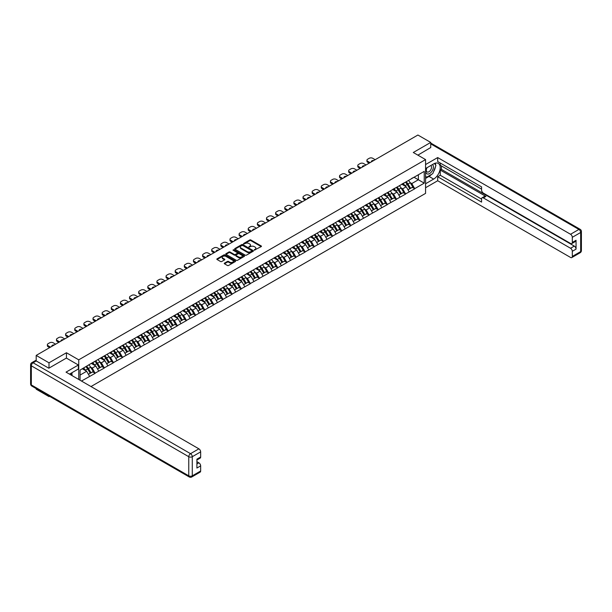 <?xml version="1.0" encoding="UTF-8"?>
<svg xmlns="http://www.w3.org/2000/svg" width="612" height="612" viewBox="0 0 612 612"><rect width="100%" height="100%" fill="white"/><g stroke="black" fill="none" stroke-linecap="round" stroke-linejoin="round"><path stroke-width="0.92" d="M254.309 250.14L261.217 246.621A0.811 0.467 0 0 0 261.217 245.955L250.874 239.988A0.811 0.467 0 0 0 249.727 239.988L243.622 243.507L243.622 243.974L245.213 243.515A2.601 1.499 0 0 1 248.893 243.515L249.757 244.012A2.601 1.499 0 0 1 250.515 245.075A2.601 1.499 0 0 1 249.757 246.139L248.962 247.057L250.56 246.605A2.601 1.499 0 0 1 254.232 246.605L255.097 247.103A2.601 1.499 0 0 1 255.862 248.158A2.601 1.499 0 0 1 255.097 249.222L254.309 250.14L254.309 249.681M224.505 263.137A0.811 0.467 0 0 0 224.505 263.803L227.404 265.478A0.811 0.467 0 0 0 228.551 265.478L235.337 261.561A0.811 0.467 0 0 0 235.337 260.896L224.994 254.929A0.811 0.467 0 0 0 223.847 254.929L217.069 258.838A0.811 0.467 0 0 0 217.069 259.503L220.572 261.531A0.811 0.467 0 0 0 221.72 261.531L224.619 259.855A0.811 0.467 0 0 0 224.619 259.19L222.883 258.188A2.173 1.255 0 0 1 222.248 257.3A2.173 1.255 0 0 1 223.587 256.137A2.173 1.255 0 0 1 225.958 256.413L232.767 260.345A2.173 1.255 0 0 1 233.402 261.232A2.173 1.255 0 0 1 232.055 262.387A2.173 1.255 0 0 1 229.691 262.12L228.551 261.462A0.811 0.467 0 0 0 227.404 261.462L224.505 263.137L224.505 263.803M66.448 352.742L49.006 362.809L36.184 355.411L417.904 135.023L430.726 142.428L413.284 152.495L425.569 159.587L78.734 359.833L66.448 352.742L66.448 358.112M245.274 255.158A0.811 0.467 0 0 0 246.422 255.158L253.2 251.249A0.811 0.467 0 0 0 253.2 250.583L242.857 244.609A0.811 0.467 0 0 0 241.709 244.609L234.932 248.526A0.811 0.467 0 0 0 234.932 249.191L245.274 255.158M233.18 250.262L233.753 250.346L233.753 249.673L244.265 255.74A0.811 0.467 0 0 1 244.265 256.405L237.487 260.314A0.811 0.467 0 0 1 236.339 260.314L225.996 254.347L225.996 253.682A0.811 0.467 0 0 0 225.996 254.347M225.996 253.682L228.903 252.006A0.811 0.467 0 0 1 230.051 252.006L234.243 254.431A0.811 0.467 0 0 0 235.391 254.431L237.318 253.314A0.811 0.467 0 0 0 237.318 252.657L232.95 250.132L233.753 249.673M78.734 379.471L78.734 359.833M90.997 386.547L425.569 193.384L425.569 159.587M85.917 366.703A5.546 3.205 -120 0 1 87.814 368.921L90.4 373.19L92.649 371.889L95.151 373.335L92.228 368.064L90.607 367.123M95.151 373.335L81.457 381.039M80.08 380.243L80.08 370.076L89.589 364.377L424.223 171.383L424.223 183.141L414.714 188.634L411.792 183.562L410.17 182.628M405.481 182.208A5.546 3.205 -120 0 1 407.378 184.426L409.964 188.695L412.213 187.394L414.714 188.634M414.714 188.833L405.588 193.905L402.658 188.833L401.036 187.899M396.347 187.479A5.546 3.205 -120 0 1 398.251 189.697L400.829 193.966L403.086 192.665L405.588 193.905M405.588 194.111L396.454 199.175L393.531 194.111L391.909 193.17M387.22 192.749A5.546 3.205 -120 0 1 389.117 194.968L391.703 199.237L393.952 197.936L396.454 199.175M396.454 199.382L387.327 204.446L384.397 199.382L382.775 198.441M378.086 198.02A5.546 3.205 -120 0 1 379.983 200.239L382.569 204.507L384.826 203.207L387.327 204.446M387.327 204.653L378.193 209.717L375.271 204.653L373.649 203.712M368.959 203.291A5.546 3.205 -120 0 1 370.857 205.51L373.442 209.778L375.692 208.478L378.193 209.717M378.193 209.924L369.067 214.988L366.137 209.924L364.515 208.983M359.825 208.562A5.546 3.205 -120 0 1 361.723 210.78L364.308 215.049L366.565 213.749L369.067 214.988M369.067 215.195L359.933 220.259L357.01 215.195L355.388 214.254M350.699 213.833A5.546 3.205 -120 0 1 352.596 216.051L355.182 220.32L357.431 219.02L359.933 220.259M359.933 220.465L350.806 225.53L347.876 220.465L346.254 219.532M341.565 219.104A5.546 3.205 -120 0 1 343.462 221.322L346.048 225.591L348.305 224.29L350.806 225.53M350.806 225.736L341.672 230.808L338.75 225.736L337.128 224.803M332.438 224.375A5.546 3.205 -120 0 1 334.336 226.601L336.921 230.862L339.17 229.561L341.672 230.808M341.672 231.007L332.546 236.079L329.616 231.007L327.994 230.074M323.304 229.645A5.546 3.205 -120 0 1 325.202 231.872L327.787 236.133L330.044 234.832L332.546 236.079M332.546 236.278L323.411 241.35L320.489 236.278L318.867 235.345M314.178 234.924A5.546 3.205 -120 0 1 316.075 237.142L318.661 241.411L320.91 240.103L323.411 241.35M323.411 241.549L314.285 246.621L311.355 241.549L309.733 240.615M305.044 240.195A5.546 3.205 -120 0 1 306.941 242.413L309.527 246.682L311.783 245.381L314.285 246.621M314.285 246.82L305.151 251.892L302.229 246.82L300.607 245.886M295.917 245.466A5.546 3.205 -120 0 1 297.815 247.684L300.4 251.953L302.649 250.652L305.151 251.892M305.151 252.09L296.024 257.162L293.094 252.09L291.473 251.157M286.783 250.736A5.546 3.205 -120 0 1 288.68 252.955L291.266 257.224L293.523 255.923L296.024 257.162M296.024 257.361L286.89 262.433L283.96 257.361L282.346 256.428M277.657 256.007A5.546 3.205 -120 0 1 279.554 258.226L282.14 262.494L284.389 261.194L286.89 262.433M286.89 262.632L277.764 267.704L274.834 262.632L273.212 261.699M268.523 261.278A5.546 3.205 -120 0 1 270.42 263.497L273.006 267.765L275.262 266.465L277.764 267.704M277.764 267.911L268.63 272.975L265.7 267.911L264.086 266.97M259.396 266.549A5.546 3.205 -120 0 1 261.293 268.767L263.879 273.036L266.128 271.736L268.63 272.975M268.63 273.182L259.496 278.246L256.573 273.182L254.952 272.241M250.262 271.82A5.546 3.205 -120 0 1 252.159 274.038L254.745 278.307L257.002 277.007L259.496 278.246M259.496 278.452L250.369 283.517L247.439 278.452L245.825 277.511M241.136 277.091A5.546 3.205 -120 0 1 243.033 279.309L245.619 283.578L247.868 282.277L250.369 283.517M250.369 283.723L241.235 288.788L238.313 283.723L236.691 282.782M232.002 282.362A5.546 3.205 -120 0 1 233.899 284.58L236.484 288.849L238.741 287.548L241.235 288.788M241.235 288.994L232.109 294.058L229.179 288.994L227.557 288.053M222.875 287.632A5.546 3.205 -120 0 1 224.772 289.851L227.358 294.12L229.607 292.819L232.109 294.058M232.109 294.265L222.975 299.329L220.052 294.265L218.43 293.332M213.741 292.903A5.546 3.205 -120 0 1 215.638 295.122L218.224 299.39L220.481 298.09L222.975 299.329M222.975 299.536L213.848 304.608L210.918 299.536L209.296 298.602M204.615 298.174A5.546 3.205 -120 0 1 206.512 300.4L209.097 304.661L211.347 303.361L213.848 304.608M213.848 304.807L204.714 309.879L201.792 304.807L200.17 303.873M195.48 303.445A5.546 3.205 -120 0 1 197.378 305.671L199.963 309.932L202.22 308.632L204.714 309.879M204.714 310.077L195.588 315.149L192.658 310.077L191.036 309.144M186.346 308.723A5.546 3.205 -120 0 1 188.251 310.942L190.837 315.211L193.086 313.902L195.588 315.149M195.588 315.348L186.453 320.42L183.531 315.348L181.909 314.415M177.22 313.994A5.546 3.205 -120 0 1 179.117 316.213L181.703 320.481L183.96 319.181L186.453 320.42M186.453 320.619L177.327 325.691L174.397 320.619L172.775 319.686M168.086 319.265A5.546 3.205 -120 0 1 169.991 321.484L172.569 325.752L174.825 324.452L177.327 325.691M177.327 325.89L168.193 330.962L165.271 325.89L163.649 324.957M158.959 324.536A5.546 3.205 -120 0 1 160.857 326.754L163.442 331.023L165.699 329.723L168.193 330.962M168.193 331.161L159.066 336.233L156.137 331.161L154.515 330.228M149.825 329.807A5.546 3.205 -120 0 1 151.73 332.025L154.308 336.294L156.565 334.993L159.066 336.233M159.066 336.432L149.932 341.504L147.01 336.432L145.388 335.498M140.699 335.078A5.546 3.205 -120 0 1 142.596 337.296L145.182 341.565L147.431 340.264L149.932 341.504M149.932 341.703L140.806 346.774L137.876 341.703L136.254 340.769M131.565 340.349A5.546 3.205 -120 0 1 133.47 342.567L136.048 346.836L138.304 345.535L140.806 346.774M140.806 346.981L131.672 352.045L128.75 346.981L127.128 346.04M122.438 345.619A5.546 3.205 -120 0 1 124.335 347.838L126.921 352.107L129.17 350.806L131.672 352.045M131.672 352.252L122.545 357.316L119.615 352.252L117.994 351.311M113.304 350.89A5.546 3.205 -120 0 1 115.209 353.109L117.787 357.377L120.044 356.077L122.545 357.316M122.545 357.523L113.411 362.587L110.489 357.523L108.867 356.582M104.178 356.161A5.546 3.205 -120 0 1 106.075 358.38L108.661 362.648L110.91 361.348L113.411 362.587M113.411 362.794L104.285 367.858L101.355 362.794L99.733 361.853M95.044 361.432A5.546 3.205 -120 0 1 96.948 363.65L99.526 367.919L101.783 366.619L104.285 367.858M104.285 368.064L95.151 373.129M92.052 362.962L95.151 361.371M92.228 368.064L95.793 365.999L91.287 363.398M98.723 371.071L95.793 365.999M101.179 357.691L104.285 356.1M101.355 362.794L104.927 360.728L100.422 358.127M107.85 365.8L104.927 360.728M110.313 352.42L113.411 350.829M110.489 357.523L114.054 355.457L109.548 352.856M116.984 360.529L114.054 355.457M119.439 347.149L122.545 345.558M119.615 352.252L123.188 350.186L118.682 347.585M126.11 355.258L123.188 350.186M128.574 341.878L131.672 340.287M128.75 346.981L132.314 344.916L127.809 342.315M135.244 349.988L132.314 344.916M137.7 336.6L140.806 335.016M137.876 341.703L141.448 339.645L136.943 337.044M144.371 344.717L141.448 339.645M146.834 331.329L149.932 329.746M147.01 336.432L150.575 334.374L146.069 331.773M153.505 339.446L150.575 334.374M155.961 326.058L159.066 324.475M156.137 331.161L159.709 329.103L155.203 326.502M162.639 334.167L159.709 329.103M165.095 320.787L168.193 319.204M165.271 325.89L168.835 323.832L164.33 321.231M171.765 328.896L168.835 323.832M174.221 315.517L177.327 313.933M174.397 320.619L177.97 318.561L173.464 315.96M180.9 323.626L177.97 318.561M183.355 310.246L186.453 308.662M183.531 315.348L187.104 313.29L182.59 310.689M190.026 318.355L187.104 313.29M192.482 304.975L195.588 303.384M192.658 310.077L196.23 308.02L191.724 305.411M199.16 313.084L196.23 308.02M201.616 299.704L204.714 298.113M201.792 304.807L205.364 302.749L200.851 300.14M208.287 307.813L205.364 302.749M210.742 294.433L213.848 292.842M210.918 299.536L214.491 297.47L209.985 294.869M217.421 302.542L214.491 297.47M219.876 289.162L222.975 287.571M220.052 294.265L223.625 292.199L219.111 289.598M226.547 297.271L223.625 292.199M229.003 283.892L232.109 282.3M229.179 288.994L232.751 286.929L228.245 284.328M235.681 292L232.751 286.929M238.137 278.621L241.235 277.029M238.313 283.723L241.885 281.658L237.372 279.057M244.808 286.73L241.885 281.658M247.263 273.35L250.369 271.759M247.439 278.452L251.012 276.387L246.506 273.786M253.942 281.459L251.012 276.387M256.397 268.079L259.496 266.488M256.573 273.182L260.146 271.116L255.64 268.515M263.068 276.188L260.146 271.116M265.531 262.808L268.63 261.217M265.7 267.911L269.272 265.845L264.767 263.244M272.202 270.917L269.272 265.845M274.658 257.53L277.764 255.946M274.834 262.632L278.406 260.574L273.901 257.973M281.329 265.646L278.406 260.574M283.792 252.259L286.89 250.675M283.96 257.361L287.533 255.303L283.027 252.702M290.463 260.368L287.533 255.303M292.918 246.988L296.024 245.404M293.094 252.09L296.667 250.033L292.161 247.432M299.589 255.097L296.667 250.033M302.053 241.717L305.151 240.133M302.229 246.82L305.793 244.762L301.288 242.161M308.723 249.826L305.793 244.762M311.179 236.446L314.285 234.863M311.355 241.549L314.928 239.491L310.422 236.89M317.85 244.555L314.928 239.491M320.313 231.175L323.411 229.584M320.489 236.278L324.054 234.22L319.548 231.619M326.984 239.284L324.054 234.22M329.44 225.905L332.546 224.313M329.616 231.007L333.188 228.949L328.682 226.341M336.11 234.013L333.188 228.949M338.574 220.634L341.672 219.042M338.75 225.736L342.315 223.678L337.809 221.07M345.245 228.743L342.315 223.678M347.7 215.363L350.806 213.772M347.876 220.465L351.449 218.4L346.943 215.799M354.371 223.472L351.449 218.4M356.834 210.092L359.933 208.501M357.01 215.195L360.575 213.129L356.069 210.528M363.505 218.201L360.575 213.129M365.961 204.821L369.067 203.23M366.137 209.924L369.709 207.858L365.203 205.257M372.632 212.93L369.709 207.858M375.095 199.55L378.193 197.959M375.271 204.653L378.836 202.587L374.33 199.986M381.766 207.659L378.836 202.587M384.221 194.279L387.327 192.688M384.397 199.382L387.97 197.316L383.464 194.715M390.892 202.388L387.97 197.316M393.355 189.009L396.454 187.417M393.531 194.111L397.096 192.046L392.59 189.445M400.026 197.118L397.096 192.046M402.482 183.73L405.588 182.147M402.658 188.833L406.23 186.775L401.724 184.174M409.153 191.847L406.23 186.775M411.616 178.459L414.714 176.876M411.792 183.562L418.371 179.76L418.371 174.764L424.223 171.383M414.041 177.266L424.223 183.141M430.726 147.729L430.726 142.428M49.006 395.987L49.006 396.599L36.184 389.201L36.184 388.589M49.006 362.809L49.006 368.11M36.184 355.411L36.184 360.919M49.006 396.599L49.534 396.293M80.08 375.072L86.667 371.27L82.337 368.776M89.589 376.342L86.667 371.27M254.531 250.224L255.097 249.895A2.601 1.499 0 0 0 255.862 248.839L255.862 248.158M250.515 245.075L250.515 245.749A2.601 1.499 0 0 1 249.757 246.812L249.191 247.141M261.217 245.955L261.217 246.621L250.874 240.661A0.811 0.467 0 0 0 249.727 240.661L243.851 244.05M253.192 251.249L242.857 245.29A0.811 0.467 0 0 0 241.709 245.29L234.939 249.199L234.932 248.526M251.762 251.15L251.762 250.683L242.689 245.443L241.052 245.925A2.601 1.499 0 0 0 240.287 246.98A2.601 1.499 0 0 0 241.052 248.044L247.256 251.624A2.601 1.499 0 0 0 250.935 251.624L251.762 251.15L251.762 251.823L251.762 251.356M240.287 246.98L240.287 247.661A2.601 1.499 0 0 0 241.052 248.717L241.052 248.044M251.762 251.823L250.935 252.305A2.601 1.499 0 0 1 247.256 252.305L241.052 248.717M226.012 254.355L228.903 252.687L228.903 252.006M237.555 252.986L237.555 253.659A0.811 0.467 0 0 1 237.318 253.995L235.391 255.105A0.811 0.467 0 0 1 234.243 255.105L230.051 252.687A0.811 0.467 0 0 0 228.903 252.687M233.753 250.346L244.257 256.413M238.596 256.941A2.173 1.255 0 0 0 240.96 257.216A2.173 1.255 0 0 0 242.306 256.053A2.173 1.255 0 0 0 241.671 255.166L239.269 253.781A0.811 0.467 0 0 0 238.122 253.781L236.194 254.89A0.811 0.467 0 0 0 236.194 255.556L238.596 256.941L238.596 257.621A2.173 1.255 0 0 0 240.96 257.889A2.173 1.255 0 0 0 242.306 256.734L242.306 256.053M235.957 255.227L235.957 255.9A0.811 0.467 0 0 0 236.194 256.229L236.194 255.556M238.596 257.621L236.194 256.229M233.402 261.232L233.402 261.905A2.173 1.255 0 0 1 232.055 263.061A2.173 1.255 0 0 1 229.691 262.793L228.551 262.135A0.811 0.467 0 0 0 227.404 262.135L224.512 263.803M222.248 257.3L222.248 257.973A2.173 1.255 0 0 0 222.883 258.861L222.883 258.188M224.619 259.19L224.619 259.855L222.883 258.861M235.322 261.569L224.994 255.602A0.811 0.467 0 0 0 223.847 255.602L217.076 259.511M375.179 159.694L372.754 158.286A2.486 1.431 0 0 0 369.243 158.286L367.659 159.204A2.486 1.431 0 0 0 366.932 160.214A2.486 1.431 0 0 0 367.659 161.231L367.659 162.241L369.212 163.136M367.659 162.241A2.486 1.431 180 0 1 366.932 161.231L366.932 160.214M367.659 161.231L370.092 162.631M371.453 161.843A1.943 1.125 180 0 1 371.392 161.568A1.943 1.125 180 0 1 373.817 160.482M408.449 180.494A6.786 3.917 60 0 1 410.231 182.728L407.974 184.028A6.786 3.917 -120 0 0 406.2 181.795M407.974 184.028L410.56 188.297L412.817 186.997L410.231 182.728M409.964 188.695L410.56 188.297M412.213 187.394L412.817 186.997M402.313 183.83A5.546 3.205 60 0 1 403.844 185.398M403.186 183.531A6.786 3.917 60 0 1 404.96 185.773L405.213 186.193M407.997 189.827L409.803 188.733L407.217 184.472A6.786 3.917 -120 0 0 405.435 182.231M409.803 188.733L407.974 189.789M366.053 164.965L363.62 163.557A2.486 1.431 0 0 0 360.108 163.557L358.533 164.475A2.486 1.431 0 0 0 357.798 165.485A2.486 1.431 0 0 0 358.533 166.502L358.533 167.512L360.078 168.407M358.533 167.512A2.486 1.431 180 0 1 357.798 166.502L357.798 165.485M358.533 166.502L360.958 167.902M362.319 167.114A1.943 1.125 180 0 1 362.258 166.839A1.943 1.125 180 0 1 364.683 165.753M399.322 185.765A6.786 3.917 60 0 1 401.097 187.999L398.848 189.299A6.786 3.917 -120 0 0 397.066 187.065M398.848 189.299L401.434 193.568L403.683 192.267L401.097 187.999M400.829 193.966L401.434 193.568M403.086 192.665L403.683 192.267M393.187 189.1A5.546 3.205 60 0 1 394.717 190.669M394.052 188.802A6.786 3.917 60 0 1 395.834 191.043L396.086 191.464M398.863 195.106L400.669 194.004L398.083 189.743A6.786 3.917 -120 0 0 396.308 187.501M400.669 194.004L398.84 195.06M356.918 170.235L354.493 168.835A2.486 1.431 0 0 0 350.982 168.835L349.398 169.746A2.486 1.431 0 0 0 348.672 170.756A2.486 1.431 0 0 0 349.398 171.773L349.398 172.783L350.951 173.678M349.398 172.783A2.486 1.431 180 0 1 348.672 171.773L348.672 170.756M349.398 171.773L351.831 173.173M353.193 172.385A1.943 1.125 180 0 1 353.132 172.11A1.943 1.125 180 0 1 355.557 171.023M390.188 191.036A6.786 3.917 60 0 1 391.971 193.27L389.714 194.57A6.786 3.917 -120 0 0 387.939 192.336M389.714 194.57L392.3 198.839L394.556 197.538L391.971 193.27M391.703 199.237L392.3 198.839M393.952 197.936L394.556 197.538M384.053 194.371A5.546 3.205 60 0 1 385.583 195.939M384.925 194.073A6.786 3.917 60 0 1 386.7 196.314L386.952 196.735M389.729 200.376L391.542 199.275L388.957 195.014A6.786 3.917 -120 0 0 387.174 192.772M391.542 199.275L389.714 200.331M347.792 175.506L345.359 174.106A2.486 1.431 0 0 0 341.848 174.106L340.272 175.017A2.486 1.431 0 0 0 339.538 176.026A2.486 1.431 0 0 0 340.272 177.044L340.272 178.054L341.817 178.949M340.272 178.054A2.486 1.431 180 0 1 339.538 177.044L339.538 176.026M340.272 177.044L342.697 178.444M344.059 177.656A1.943 1.125 180 0 1 343.998 177.381A1.943 1.125 180 0 1 346.423 176.294M381.062 196.307A6.786 3.917 60 0 1 382.837 198.54L380.588 199.841A6.786 3.917 -120 0 0 378.805 197.607M380.588 199.841L383.173 204.11L385.422 202.809L382.837 198.54M382.569 204.507L383.173 204.11M384.826 203.207L385.422 202.809M374.927 199.642A5.546 3.205 60 0 1 376.457 201.21M375.791 199.344A6.786 3.917 60 0 1 377.573 201.585L377.826 202.006M380.603 205.647L382.408 204.553L379.822 200.285A6.786 3.917 -120 0 0 378.048 198.043M382.408 204.553L380.58 205.609M338.658 180.777L336.233 179.377A2.486 1.431 0 0 0 332.721 179.377L331.138 180.288A2.486 1.431 0 0 0 330.411 181.297A2.486 1.431 0 0 0 331.138 182.315L331.138 183.325L332.691 184.227M331.138 183.325A2.486 1.431 180 0 1 330.411 182.315L330.411 181.297M331.138 182.315L333.563 183.715M334.932 182.927A1.943 1.125 180 0 1 334.871 182.651A1.943 1.125 180 0 1 337.296 181.565M371.928 201.578A6.786 3.917 60 0 1 373.71 203.811L371.453 205.112A6.786 3.917 -120 0 0 369.679 202.878M371.453 205.112L374.039 209.38L376.296 208.08L373.71 203.811M373.442 209.778L374.039 209.38M375.692 208.478L376.296 208.08M365.792 204.913A5.546 3.205 60 0 1 367.322 206.481M366.665 204.615A6.786 3.917 60 0 1 368.439 206.856L368.692 207.277M371.469 210.918L373.282 209.824L370.696 205.555A6.786 3.917 -120 0 0 368.914 203.314M373.282 209.824L371.453 210.88M329.531 186.048L327.099 184.648A2.486 1.431 0 0 0 323.587 184.648L322.004 185.558A2.486 1.431 0 0 0 321.277 186.576A2.486 1.431 0 0 0 322.004 187.586L322.004 188.603L323.557 189.498M322.004 188.603A2.486 1.431 180 0 1 321.277 187.586L321.277 186.576M322.004 187.586L324.437 188.986M325.798 188.198A1.943 1.125 180 0 1 325.737 187.922A1.943 1.125 180 0 1 328.162 186.836M362.801 206.848A6.786 3.917 60 0 1 364.576 209.082L362.327 210.383A6.786 3.917 -120 0 0 360.545 208.149M362.327 210.383L364.905 214.651L367.162 213.351L364.576 209.082M364.308 215.049L364.905 214.651M366.565 213.749L367.162 213.351M356.666 210.184A5.546 3.205 60 0 1 358.196 211.76M357.53 209.893A6.786 3.917 60 0 1 359.313 212.127L359.565 212.548M362.342 216.189L364.148 215.095L361.562 210.826A6.786 3.917 -120 0 0 359.787 208.585M364.148 215.095L362.319 216.151M426.786 167.849A5.378 3.106 120 0 0 427.712 174.053A5.378 3.106 120 0 0 432.569 170.213A5.378 3.106 120 0 0 432.439 164.582M427.092 167.673A3.68 2.127 120 0 0 427.077 171.941A3.68 2.127 120 0 0 427.62 172.11A3.68 2.127 120 0 0 430.986 169.394A3.68 2.127 120 0 0 430.764 165.561A3.68 2.127 120 0 0 430.749 165.554M434.489 163.458L435.928 165.508L432.768 173.647L426.449 177.296L425.569 176.042M425.569 176.791L426.449 177.296M70.885 373.32L72.239 375.714M425.569 168.545L433.648 163.878A9.31 5.378 120 0 1 438.307 163.419A9.31 5.378 120 0 1 439.73 170.878A9.31 5.378 120 0 1 433.648 179.087L425.569 183.753M425.569 187.739L437.687 180.747L437.687 176.753L481.583 202.098L481.583 198.923A2.486 1.431 -120 0 1 482.095 197.783A2.486 1.431 -120 0 1 483.342 197.905L570.545 248.258L574.293 246.093A2.486 1.431 60 0 1 576.053 249.138L576.053 240.287A2.486 1.431 60 0 1 575.532 241.419L571.792 243.584A2.486 1.431 -120 0 0 572.304 242.444L572.304 237.311A2.486 1.431 -120 0 0 570.545 234.266L578.914 229.439L430.726 143.874M441.436 165.944L441.436 169.386L440.265 170.067L440.265 175.269L437.687 176.753M440.265 163.037L440.265 165.271L481.583 189.123M571.792 243.584A2.486 1.431 -120 0 1 570.545 243.461L483.342 193.109A2.486 1.431 -120 0 1 481.583 190.072L481.583 186.889L437.687 161.553L437.687 157.559L570.545 234.266M425.569 164.559L437.687 157.559M437.687 180.747L570.545 257.445A2.486 1.431 -120 0 0 571.792 257.575A2.486 1.431 -120 0 0 572.304 256.436L572.304 251.303A2.486 1.431 -120 0 0 570.545 248.258M430.726 147.53L417.874 155.15M440.265 170.067L485.913 196.421L483.342 197.905M441.436 169.386L574.293 246.093M440.265 175.269L481.583 199.122M482.095 197.783L484.673 196.299A2.486 1.431 60 0 1 485.913 196.421M425.569 178.413L429.027 176.417A9.31 5.378 120 0 0 431.605 174.321M433.457 171.88A9.31 5.378 120 0 0 435.461 166.716M435.614 165.049A9.31 5.378 120 0 0 435.377 163.152M425.569 177.327L426.044 177.059M36.246 360.95L33.086 362.778A2.486 1.431 -120 0 0 31.839 362.648L34.999 360.828A2.486 1.431 60 0 1 36.246 360.95L48.83 368.217L66.387 358.081L78.382 365.004L78.382 368.99L70.074 373.794A9.31 5.378 120 0 0 69.508 374.139M78.382 365.004L66.035 372.134L198.892 448.841A2.486 1.431 60 0 1 200.652 451.878L200.652 457.019A2.486 1.431 60 0 1 200.132 458.151L196.903 460.017M72.002 374.919L72.002 372.677M196.903 463.98L198.892 462.833A2.486 1.431 60 0 1 200.652 465.87L200.652 471.011A2.486 1.431 60 0 1 200.132 472.143L191.763 476.978A2.486 1.431 -120 0 0 192.283 475.838L200.652 471.011M200.652 457.019L196.903 459.184L196.903 468.035L200.652 465.87M198.892 462.833L196.903 461.678M320.397 191.319L317.972 189.919A2.486 1.431 0 0 0 314.461 189.919L312.877 190.829A2.486 1.431 0 0 0 312.151 191.847A2.486 1.431 0 0 0 312.877 192.857L312.877 193.874L314.43 194.769M312.877 193.874A2.486 1.431 180 0 1 312.151 192.857L312.151 191.847M312.877 192.857L315.302 194.256M316.672 193.469A1.943 1.125 180 0 1 316.611 193.193A1.943 1.125 180 0 1 319.036 192.107M353.667 212.119A6.786 3.917 60 0 1 355.45 214.353L353.193 215.661A6.786 3.917 -120 0 0 351.418 213.42M353.193 215.661L355.779 219.922L358.035 218.622L355.45 214.353M355.182 220.32L355.779 219.922M357.431 219.02L358.035 218.622M347.532 215.455A5.546 3.205 60 0 1 349.062 217.03M348.404 215.164A6.786 3.917 60 0 1 350.179 217.398L350.431 217.818M353.208 221.46L355.014 220.366L352.435 216.097A6.786 3.917 -120 0 0 350.653 213.863M355.014 220.366L353.185 221.422M311.271 196.59L308.838 195.19A2.486 1.431 0 0 0 305.327 195.19L303.743 196.1A2.486 1.431 0 0 0 303.017 197.118A2.486 1.431 0 0 0 303.743 198.127L303.743 199.145L305.296 200.04M303.743 199.145A2.486 1.431 180 0 1 303.017 198.127L303.017 197.118M303.743 198.127L306.176 199.527M307.538 198.747A1.943 1.125 180 0 1 307.476 198.464A1.943 1.125 180 0 1 309.901 197.378M344.541 217.39A6.786 3.917 60 0 1 346.315 219.632L344.066 220.932A6.786 3.917 -120 0 0 342.284 218.691M344.066 220.932L346.644 225.193L348.901 223.893L346.315 219.632M346.048 225.591L346.644 225.193M348.305 224.29L348.901 223.893M338.405 220.733A5.546 3.205 60 0 1 339.935 222.301M339.27 220.435A6.786 3.917 60 0 1 341.052 222.669L341.305 223.089M344.082 226.731L345.887 225.637L343.301 221.368A6.786 3.917 -120 0 0 341.527 219.134M345.887 225.637L344.059 226.692M302.137 201.861L299.712 200.461A2.486 1.431 0 0 0 296.2 200.461L294.617 201.371A2.486 1.431 0 0 0 293.89 202.388A2.486 1.431 0 0 0 294.617 203.398L294.617 204.416L296.17 205.311M294.617 204.416A2.486 1.431 180 0 1 293.89 203.398L293.89 202.388M294.617 203.398L297.042 204.806M298.411 204.018A1.943 1.125 180 0 1 298.35 203.735A1.943 1.125 180 0 1 300.775 202.648M335.407 222.661A6.786 3.917 60 0 1 337.189 224.902L334.932 226.203A6.786 3.917 -120 0 0 333.158 223.961M334.932 226.203L337.518 230.464L339.767 229.163L337.189 224.902M336.921 230.862L337.518 230.464M339.17 229.561L339.767 229.163M329.271 226.004A5.546 3.205 60 0 1 330.801 227.572M330.143 225.706A6.786 3.917 60 0 1 331.918 227.939L332.171 228.36M334.948 232.002L336.753 230.908L334.175 226.639A6.786 3.917 -120 0 0 332.392 224.405M336.753 230.908L334.925 231.963M293.01 207.131L290.578 205.731A2.486 1.431 0 0 0 287.066 205.731L285.483 206.642A2.486 1.431 0 0 0 284.756 207.659A2.486 1.431 0 0 0 285.483 208.669L285.483 209.687L287.036 210.582M285.483 209.687A2.486 1.431 180 0 1 284.756 208.669L284.756 207.659M285.483 208.669L287.915 210.077M289.277 209.289A1.943 1.125 180 0 1 289.216 209.006A1.943 1.125 180 0 1 291.641 207.919M326.28 227.932A6.786 3.917 60 0 1 328.055 230.173L325.806 231.474A6.786 3.917 -120 0 0 324.023 229.232M325.806 231.474L328.384 235.742L330.641 234.434L328.055 230.173M327.787 236.133L328.384 235.742M330.044 234.832L330.641 234.434M320.145 231.275A5.546 3.205 60 0 1 321.675 232.843M321.009 230.976A6.786 3.917 60 0 1 322.792 233.21L323.044 233.631M325.821 237.272L327.627 236.178L325.041 231.91A6.786 3.917 -120 0 0 323.266 229.676M327.627 236.178L325.798 237.234M283.876 212.402L281.451 211.002A2.486 1.431 0 0 0 277.932 211.002L276.356 211.913A2.486 1.431 0 0 0 275.63 212.93A2.486 1.431 0 0 0 276.356 213.94L276.356 214.957L277.909 215.852M276.356 214.957A2.486 1.431 180 0 1 275.63 213.94L275.63 212.93M276.356 213.94L278.781 215.347M280.151 214.56A1.943 1.125 180 0 1 280.089 214.284A1.943 1.125 180 0 1 282.514 213.19M317.146 233.203A6.786 3.917 60 0 1 318.928 235.444L316.672 236.745A6.786 3.917 -120 0 0 314.897 234.503M316.672 236.745L319.257 241.013L321.507 239.713L318.928 235.444M318.661 241.411L319.257 241.013M320.91 240.103L321.507 239.713M311.011 236.546A5.546 3.205 60 0 1 312.541 238.114M311.883 236.247A6.786 3.917 60 0 1 313.658 238.481L313.91 238.902M316.687 242.543L318.492 241.449L315.914 237.181A6.786 3.917 -120 0 0 314.132 234.947M318.492 241.449L316.664 242.505M274.742 217.673L272.317 216.273A2.486 1.431 0 0 0 268.806 216.273L267.222 217.183A2.486 1.431 0 0 0 266.495 218.201A2.486 1.431 0 0 0 267.222 219.211L267.222 220.228L268.775 221.123M267.222 220.228A2.486 1.431 180 0 1 266.495 219.211L266.495 218.201M267.222 219.211L269.655 220.618M271.017 219.83A1.943 1.125 180 0 1 270.955 219.555A1.943 1.125 180 0 1 273.38 218.461M308.02 238.473A6.786 3.917 60 0 1 309.794 240.715L307.545 242.015A6.786 3.917 -120 0 0 305.763 239.774M307.545 242.015L310.123 246.284L312.38 244.984L309.794 240.715M309.527 246.682L310.123 246.284M311.783 245.381L312.38 244.984M301.884 241.817A5.546 3.205 60 0 1 303.414 243.385M302.749 241.518A6.786 3.917 60 0 1 304.531 243.752L304.784 244.173M307.561 247.814L309.366 246.72L306.78 242.451A6.786 3.917 -120 0 0 305.005 240.218M309.366 246.72L307.538 247.776M265.616 222.952L263.183 221.544A2.486 1.431 0 0 0 259.672 221.544L258.096 222.454A2.486 1.431 0 0 0 257.369 223.472A2.486 1.431 0 0 0 258.096 224.489L258.096 225.499L259.649 226.394M258.096 225.499A2.486 1.431 180 0 1 257.369 224.489L257.369 223.472M258.096 224.489L260.521 225.889M261.89 225.101A1.943 1.125 180 0 1 261.829 224.826A1.943 1.125 180 0 1 264.254 223.732M298.885 243.744A6.786 3.917 60 0 1 300.668 245.986L298.411 247.286A6.786 3.917 -120 0 0 296.629 245.052M298.411 247.286L300.997 251.555L303.246 250.254L300.668 245.986M300.4 251.953L300.997 251.555M302.649 250.652L303.246 250.254M292.75 247.087A5.546 3.205 60 0 1 294.28 248.656M293.615 246.789A6.786 3.917 60 0 1 295.397 249.023L295.65 249.444M298.427 253.085L300.232 251.991L297.654 247.722A6.786 3.917 -120 0 0 295.871 245.488M300.232 251.991L298.404 253.047M256.482 228.222L254.057 226.815A2.486 1.431 0 0 0 250.545 226.815L248.962 227.733A2.486 1.431 0 0 0 248.235 228.743A2.486 1.431 0 0 0 248.962 229.76L248.962 230.77L250.515 231.665M248.962 230.77A2.486 1.431 180 0 1 248.235 229.76L248.235 228.743M248.962 229.76L251.394 231.16M252.756 230.372A1.943 1.125 180 0 1 252.695 230.097A1.943 1.125 180 0 1 255.12 229.003M289.759 249.023A6.786 3.917 60 0 1 291.534 251.257L289.277 252.557A6.786 3.917 -120 0 0 287.502 250.323M289.277 252.557L291.863 256.826L294.12 255.525L291.534 251.257M291.266 257.224L291.863 256.826M293.523 255.923L294.12 255.525M283.624 252.358A5.546 3.205 60 0 1 285.154 253.926M284.488 252.06A6.786 3.917 60 0 1 286.263 254.294L286.523 254.714M289.3 258.356L291.105 257.262L288.52 252.993A6.786 3.917 -120 0 0 286.745 250.759M291.105 257.262L289.277 258.318M247.355 233.493L244.922 232.086A2.486 1.431 0 0 0 241.411 232.086L239.835 233.004A2.486 1.431 0 0 0 239.108 234.013A2.486 1.431 0 0 0 239.835 235.031L239.835 236.041L241.388 236.936M239.835 236.041A2.486 1.431 180 0 1 239.108 235.031L239.108 234.013M239.835 235.031L242.26 236.431M243.63 235.643A1.943 1.125 180 0 1 243.568 235.368A1.943 1.125 180 0 1 245.993 234.281M280.625 254.294A6.786 3.917 60 0 1 282.407 256.527L280.151 257.828A6.786 3.917 -120 0 0 278.368 255.594M280.151 257.828L282.736 262.097L284.985 260.796L282.407 256.527M282.14 262.494L282.736 262.097M284.389 261.194L284.985 260.796M274.49 257.629A5.546 3.205 60 0 1 276.02 259.197M275.354 257.331A6.786 3.917 60 0 1 277.137 259.572L277.389 259.993M280.166 263.627L281.971 262.533L279.393 258.264A6.786 3.917 -120 0 0 277.611 256.03M281.971 262.533L280.143 263.588M238.221 238.764L235.796 237.357A2.486 1.431 0 0 0 232.285 237.357L230.701 238.275A2.486 1.431 0 0 0 229.974 239.284A2.486 1.431 0 0 0 230.701 240.302L230.701 241.312L232.254 242.207M230.701 241.312A2.486 1.431 180 0 1 229.974 240.302L229.974 239.284M230.701 240.302L233.134 241.702M234.495 240.914A1.943 1.125 180 0 1 234.434 240.638A1.943 1.125 180 0 1 236.859 239.552M271.498 259.565A6.786 3.917 60 0 1 273.273 261.798L271.017 263.099A6.786 3.917 -120 0 0 269.242 260.865M271.017 263.099L273.602 267.368L275.859 266.067L273.273 261.798M273.006 267.765L273.602 267.368M275.262 266.465L275.859 266.067M265.363 262.9A5.546 3.205 60 0 1 266.893 264.468M266.228 262.602A6.786 3.917 60 0 1 268.002 264.843L268.263 265.264M271.04 268.905L272.845 267.804L270.259 263.543A6.786 3.917 -120 0 0 268.477 261.301M272.845 267.804L271.017 268.859M229.095 244.035L226.662 242.635A2.486 1.431 0 0 0 223.15 242.635L221.575 243.545A2.486 1.431 0 0 0 220.848 244.555A2.486 1.431 0 0 0 221.575 245.573L221.575 246.582L223.128 247.477M221.575 246.582A2.486 1.431 180 0 1 220.848 245.573L220.848 244.555M221.575 245.573L224 246.973M225.369 246.185A1.943 1.125 180 0 1 225.308 245.909A1.943 1.125 180 0 1 227.733 244.823M262.364 264.835A6.786 3.917 60 0 1 264.139 267.069L261.89 268.37A6.786 3.917 -120 0 0 260.108 266.136M261.89 268.37L264.476 272.638L266.725 271.338L264.139 267.069M263.879 273.036L264.476 272.638M266.128 271.736L266.725 271.338M256.229 268.171A5.546 3.205 60 0 1 257.759 269.739M257.094 267.872A6.786 3.917 60 0 1 258.876 270.114L259.128 270.535M261.905 274.176L263.711 273.074L261.125 268.813A6.786 3.917 -120 0 0 259.35 266.572M263.711 273.074L261.882 274.13M219.96 249.306L217.535 247.906A2.486 1.431 0 0 0 214.024 247.906L212.44 248.816A2.486 1.431 0 0 0 211.714 249.826A2.486 1.431 0 0 0 212.44 250.843L212.44 251.853L213.993 252.748M212.44 251.853A2.486 1.431 180 0 1 211.714 250.843L211.714 249.826M212.44 250.843L214.873 252.243M216.235 251.456A1.943 1.125 180 0 1 216.174 251.18A1.943 1.125 180 0 1 218.599 250.094M253.23 270.106A6.786 3.917 60 0 1 255.013 272.34L252.756 273.64A6.786 3.917 -120 0 0 250.981 271.407M252.756 273.64L255.342 277.909L257.598 276.609L255.013 272.34M254.745 278.307L255.342 277.909M257.002 277.007L257.598 276.609M247.103 273.442A5.546 3.205 60 0 1 248.633 275.01M247.967 273.143A6.786 3.917 60 0 1 249.742 275.385L250.002 275.805M252.779 279.447L254.584 278.353L251.999 274.084A6.786 3.917 -120 0 0 250.216 271.843M254.584 278.353L252.756 279.409M210.834 254.577L208.401 253.177A2.486 1.431 0 0 0 204.89 253.177L203.314 254.087A2.486 1.431 0 0 0 202.587 255.097A2.486 1.431 0 0 0 203.314 256.114L203.314 257.124L204.859 258.019M203.314 257.124A2.486 1.431 180 0 1 202.587 256.114L202.587 255.097M203.314 256.114L205.739 257.514M207.101 256.726A1.943 1.125 180 0 1 207.047 256.451A1.943 1.125 180 0 1 209.472 255.365M244.104 275.377A6.786 3.917 60 0 1 245.879 277.611L243.63 278.911A6.786 3.917 -120 0 0 241.847 276.678M243.63 278.911L246.215 283.18L248.464 281.88L245.879 277.611M245.619 283.578L246.215 283.18M247.868 282.277L248.464 281.88M237.969 278.712A5.546 3.205 60 0 1 239.499 280.281M238.833 278.414A6.786 3.917 60 0 1 240.615 280.656L240.868 281.076M243.645 284.718L245.45 283.624L242.865 279.355A6.786 3.917 -120 0 0 241.09 277.114M245.45 283.624L243.622 284.679M201.7 259.848L199.275 258.448A2.486 1.431 0 0 0 195.764 258.448L194.18 259.358A2.486 1.431 0 0 0 193.453 260.368A2.486 1.431 0 0 0 194.18 261.385L194.18 262.403L195.733 263.298M194.18 262.403A2.486 1.431 180 0 1 193.453 261.385L193.453 260.368M194.18 261.385L196.613 262.785M197.974 261.997A1.943 1.125 180 0 1 197.913 261.722A1.943 1.125 180 0 1 200.338 260.635M234.97 280.648A6.786 3.917 60 0 1 236.752 282.882L234.495 284.182A6.786 3.917 -120 0 0 232.721 281.948M234.495 284.182L237.081 288.451L239.338 287.15L236.752 282.882M236.484 288.849L237.081 288.451M238.741 287.548L239.338 287.15M228.842 283.983A5.546 3.205 60 0 1 230.372 285.552M229.707 283.693A6.786 3.917 60 0 1 231.481 285.926L231.741 286.347M234.518 289.989L236.324 288.895L233.738 284.626A6.786 3.917 -120 0 0 231.956 282.384M236.324 288.895L234.495 289.95M192.573 265.118L190.141 263.718A2.486 1.431 0 0 0 186.629 263.718L185.054 264.629A2.486 1.431 0 0 0 184.327 265.646A2.486 1.431 0 0 0 185.054 266.656L185.054 267.673L186.599 268.569M185.054 267.673A2.486 1.431 180 0 1 184.327 266.656L184.327 265.646M185.054 266.656L187.479 268.056M188.84 267.268A1.943 1.125 180 0 1 188.787 266.993A1.943 1.125 180 0 1 191.212 265.906M225.843 285.919A6.786 3.917 60 0 1 227.618 288.153L225.369 289.453A6.786 3.917 -120 0 0 223.587 287.219M225.369 289.453L227.955 293.722L230.204 292.421L227.618 288.153M227.358 294.12L227.955 293.722M229.607 292.819L230.204 292.421M219.708 289.254A5.546 3.205 60 0 1 221.238 290.83M220.572 288.963A6.786 3.917 60 0 1 222.355 291.197L222.607 291.618M225.384 295.259L227.19 294.165L224.604 289.897A6.786 3.917 -120 0 0 222.829 287.663M227.19 294.165L225.361 295.221M183.439 270.389L181.014 268.989A2.486 1.431 0 0 0 177.503 268.989L175.919 269.9A2.486 1.431 0 0 0 175.193 270.917A2.486 1.431 0 0 0 175.919 271.927L175.919 272.944L177.472 273.839M175.919 272.944A2.486 1.431 180 0 1 175.193 271.927L175.193 270.917M175.919 271.927L178.352 273.327M179.714 272.547A1.943 1.125 180 0 1 179.653 272.263A1.943 1.125 180 0 1 182.078 271.177M216.709 291.19A6.786 3.917 60 0 1 218.492 293.423L216.235 294.732A6.786 3.917 -120 0 0 214.46 292.49M216.235 294.732L218.821 298.993L221.077 297.692L218.492 293.423M218.224 299.39L218.821 298.993M220.481 298.09L221.077 297.692M210.582 294.533A5.546 3.205 60 0 1 212.112 296.101M211.446 294.234A6.786 3.917 60 0 1 213.221 296.468L213.481 296.889M216.258 300.53L218.063 299.436L215.478 295.168A6.786 3.917 -120 0 0 213.695 292.934M218.063 299.436L216.235 300.492M174.313 275.66L171.88 274.26A2.486 1.431 0 0 0 168.369 274.26L166.793 275.171A2.486 1.431 0 0 0 166.066 276.188A2.486 1.431 0 0 0 166.793 277.198L166.793 278.215L168.338 279.11M166.793 278.215A2.486 1.431 180 0 1 166.066 277.198L166.066 276.188M166.793 277.198L169.218 278.605M170.58 277.817A1.943 1.125 180 0 1 170.526 277.534A1.943 1.125 180 0 1 172.951 276.448M207.583 296.46A6.786 3.917 60 0 1 209.358 298.702L207.108 300.002A6.786 3.917 -120 0 0 205.326 297.761M207.108 300.002L209.694 304.263L211.943 302.963L209.358 298.702M209.097 304.661L209.694 304.263M211.347 303.361L211.943 302.963M201.447 299.803A5.546 3.205 60 0 1 202.977 301.372M202.312 299.505A6.786 3.917 60 0 1 204.094 301.739L204.347 302.16M207.124 305.801L208.929 304.707L206.343 300.438A6.786 3.917 -120 0 0 204.569 298.205M208.929 304.707L207.101 305.763M165.179 280.931L162.754 279.531A2.486 1.431 0 0 0 159.242 279.531L157.659 280.441A2.486 1.431 0 0 0 156.932 281.459A2.486 1.431 0 0 0 157.659 282.469L157.659 283.486L159.212 284.381M157.659 283.486A2.486 1.431 180 0 1 156.932 282.469L156.932 281.459M157.659 282.469L160.092 283.876M161.453 283.088A1.943 1.125 180 0 1 161.392 282.805A1.943 1.125 180 0 1 163.817 281.719M198.449 301.731A6.786 3.917 60 0 1 200.231 303.973L197.974 305.273A6.786 3.917 -120 0 0 196.2 303.032M197.974 305.273L200.56 309.542L202.817 308.234L200.231 303.973M199.963 309.932L200.56 309.542M202.22 308.632L202.817 308.234M192.321 305.074A5.546 3.205 60 0 1 193.851 306.643M193.185 304.776A6.786 3.917 60 0 1 194.96 307.01L195.22 307.431M197.997 311.072L199.803 309.978L197.217 305.709A6.786 3.917 -120 0 0 195.435 303.476M199.803 309.978L197.974 311.034M156.052 286.202L153.62 284.802A2.486 1.431 0 0 0 150.108 284.802L148.532 285.712A2.486 1.431 0 0 0 147.806 286.73A2.486 1.431 0 0 0 148.532 287.739L148.532 288.757L150.078 289.652M148.532 288.757A2.486 1.431 180 0 1 147.806 287.739L147.806 286.73M148.532 287.739L150.957 289.147M152.319 288.359A1.943 1.125 180 0 1 152.266 288.084A1.943 1.125 180 0 1 154.691 286.99M189.322 307.002A6.786 3.917 60 0 1 191.097 309.244L188.848 310.544A6.786 3.917 -120 0 0 187.065 308.303M188.848 310.544L191.434 314.813L193.683 313.512L191.097 309.244M190.837 315.211L191.434 314.813M193.086 313.902L193.683 313.512M183.187 310.345A5.546 3.205 60 0 1 184.717 311.913M184.051 310.047A6.786 3.917 60 0 1 185.834 312.281L186.086 312.701M188.863 316.343L190.669 315.249L188.083 310.98A6.786 3.917 -120 0 0 186.308 308.746M190.669 315.249L188.84 316.305M146.918 291.473L144.493 290.073A2.486 1.431 0 0 0 140.982 290.073L139.398 290.983A2.486 1.431 0 0 0 138.672 292A2.486 1.431 0 0 0 139.398 293.01L139.398 294.028L140.951 294.923M139.398 294.028A2.486 1.431 180 0 1 138.672 293.01L138.672 292M139.398 293.01L141.831 294.418M143.193 293.63A1.943 1.125 180 0 1 143.131 293.355A1.943 1.125 180 0 1 145.557 292.261M180.188 312.273A6.786 3.917 60 0 1 181.971 314.514L179.714 315.815A6.786 3.917 -120 0 0 177.939 313.573M179.714 315.815L182.3 320.084L184.556 318.783L181.971 314.514M181.703 320.481L182.3 320.084M183.96 319.181L184.556 318.783M174.06 315.616A5.546 3.205 60 0 1 175.583 317.184M174.925 315.318A6.786 3.917 60 0 1 176.7 317.552L176.96 317.972M179.737 321.614L181.542 320.52L178.956 316.251A6.786 3.917 -120 0 0 177.174 314.017M181.542 320.52L179.714 321.575M137.792 296.743L135.359 295.344A2.486 1.431 0 0 0 131.848 295.344L130.272 296.254A2.486 1.431 0 0 0 129.545 297.271A2.486 1.431 0 0 0 130.272 298.281L130.272 299.299L131.817 300.194M130.272 299.299A2.486 1.431 180 0 1 129.545 298.281L129.545 297.271M130.272 298.281L132.697 299.689M134.059 298.901A1.943 1.125 180 0 1 134.005 298.625A1.943 1.125 180 0 1 136.43 297.531M171.062 317.544A6.786 3.917 60 0 1 172.836 319.785L170.587 321.086A6.786 3.917 -120 0 0 168.805 318.852M170.587 321.086L173.173 325.355L175.422 324.054L172.836 319.785M172.569 325.752L173.173 325.355M174.825 324.452L175.422 324.054M164.926 320.887A5.546 3.205 60 0 1 166.456 322.455M165.791 320.589A6.786 3.917 60 0 1 167.573 322.822L167.826 323.243M170.603 326.885L172.408 325.791L169.822 321.522A6.786 3.917 -120 0 0 168.048 319.288M172.408 325.791L170.58 326.846M128.658 302.022L126.233 300.614A2.486 1.431 0 0 0 122.721 300.614L121.138 301.532A2.486 1.431 0 0 0 120.411 302.542A2.486 1.431 0 0 0 121.138 303.56L121.138 304.569L122.691 305.464M121.138 304.569A2.486 1.431 180 0 1 120.411 303.56L120.411 302.542M121.138 303.56L123.57 304.96M124.932 304.172A1.943 1.125 180 0 1 124.871 303.896A1.943 1.125 180 0 1 127.296 302.802M161.928 322.822A6.786 3.917 60 0 1 163.71 325.056L161.453 326.357A6.786 3.917 -120 0 0 159.678 324.123M161.453 326.357L164.039 330.625L166.296 329.325L163.71 325.056M163.442 331.023L164.039 330.625M165.699 329.723L166.296 329.325M155.792 326.158A5.546 3.205 60 0 1 157.322 327.726M156.664 325.859A6.786 3.917 60 0 1 158.439 328.093L158.699 328.514M161.476 332.155L163.282 331.061L160.696 326.793A6.786 3.917 -120 0 0 158.913 324.559M163.282 331.061L161.453 332.117M119.531 307.293L117.099 305.885A2.486 1.431 0 0 0 113.587 305.885L112.011 306.803A2.486 1.431 0 0 0 111.285 307.813A2.486 1.431 0 0 0 112.011 308.83L112.011 309.84L113.557 310.735M112.011 309.84A2.486 1.431 180 0 1 111.285 308.83L111.285 307.813M112.011 308.83L114.436 310.23M115.798 309.442A1.943 1.125 180 0 1 115.737 309.167A1.943 1.125 180 0 1 118.162 308.081M152.801 328.093A6.786 3.917 60 0 1 154.576 330.327L152.327 331.627A6.786 3.917 -120 0 0 150.544 329.394M152.327 331.627L154.912 335.896L157.162 334.596L154.576 330.327M154.308 336.294L154.912 335.896M156.565 334.993L157.162 334.596M146.666 331.429A5.546 3.205 60 0 1 148.196 332.997M147.53 331.13A6.786 3.917 60 0 1 149.313 333.372L149.565 333.792M152.342 337.426L154.148 336.332L151.562 332.064A6.786 3.917 -120 0 0 149.787 329.83M154.148 336.332L152.319 337.388M110.397 312.564L107.972 311.156A2.486 1.431 0 0 0 104.461 311.156L102.877 312.074A2.486 1.431 0 0 0 102.15 313.084A2.486 1.431 0 0 0 102.877 314.101L102.877 315.111L104.43 316.006M102.877 315.111A2.486 1.431 180 0 1 102.15 314.101L102.15 313.084M102.877 314.101L105.31 315.501M106.672 314.713A1.943 1.125 180 0 1 106.61 314.438A1.943 1.125 180 0 1 109.035 313.352M143.667 333.364A6.786 3.917 60 0 1 145.449 335.598L143.193 336.898A6.786 3.917 -120 0 0 141.418 334.665M143.193 336.898L145.778 341.167L148.035 339.867L145.449 335.598M145.182 341.565L145.778 341.167M147.431 340.264L148.035 339.867M137.532 336.699A5.546 3.205 60 0 1 139.062 338.268M138.404 336.401A6.786 3.917 60 0 1 140.179 338.643L140.439 339.063M143.216 342.697L145.021 341.603L142.435 337.342A6.786 3.917 -120 0 0 140.653 335.101M145.021 341.603L143.193 342.659M101.271 317.835L98.838 316.427A2.486 1.431 0 0 0 95.327 316.427L93.751 317.345A2.486 1.431 0 0 0 93.024 318.355A2.486 1.431 0 0 0 93.751 319.372L93.751 320.382L95.296 321.277M93.751 320.382A2.486 1.431 180 0 1 93.024 319.372L93.024 318.355M93.751 319.372L96.176 320.772M97.538 319.984A1.943 1.125 180 0 1 97.476 319.709A1.943 1.125 180 0 1 99.901 318.623M134.541 338.635A6.786 3.917 60 0 1 136.315 340.869L134.066 342.169A6.786 3.917 -120 0 0 132.284 339.935M134.066 342.169L136.652 346.438L138.901 345.137L136.315 340.869M136.048 346.836L136.652 346.438M138.304 345.535L138.901 345.137M128.405 341.97A5.546 3.205 60 0 1 129.935 343.539M129.27 341.672A6.786 3.917 60 0 1 131.052 343.913L131.305 344.334M134.082 347.976L135.887 346.874L133.301 342.613A6.786 3.917 -120 0 0 131.526 340.371M135.887 346.874L134.059 347.93M92.137 323.105L89.712 321.705A2.486 1.431 0 0 0 86.2 321.705L84.617 322.616A2.486 1.431 0 0 0 83.89 323.626A2.486 1.431 0 0 0 84.617 324.643L84.617 325.653L86.17 326.548M84.617 325.653A2.486 1.431 180 0 1 83.89 324.643L83.89 323.626M84.617 324.643L87.049 326.043M88.411 325.255A1.943 1.125 180 0 1 88.35 324.98A1.943 1.125 180 0 1 90.775 323.893M125.406 343.906A6.786 3.917 60 0 1 127.189 346.14L124.932 347.44A6.786 3.917 -120 0 0 123.157 345.206M124.932 347.44L127.518 351.709L129.775 350.408L127.189 346.14M126.921 352.107L127.518 351.709M129.17 350.806L129.775 350.408M119.271 347.241A5.546 3.205 60 0 1 120.801 348.809M120.143 346.943A6.786 3.917 60 0 1 121.918 349.184L122.178 349.605M124.955 353.246L126.76 352.152L124.175 347.884A6.786 3.917 -120 0 0 122.392 345.642M126.76 352.152L124.932 353.208M83.01 328.376L80.577 326.976A2.486 1.431 0 0 0 77.066 326.976L75.49 327.887A2.486 1.431 0 0 0 74.756 328.896A2.486 1.431 0 0 0 75.49 329.914L75.49 330.924L77.035 331.819M75.49 330.924A2.486 1.431 180 0 1 74.756 329.914L74.756 328.896M75.49 329.914L77.915 331.314M79.277 330.526A1.943 1.125 180 0 1 79.216 330.25A1.943 1.125 180 0 1 81.641 329.164M116.28 349.177A6.786 3.917 60 0 1 118.055 351.41L115.806 352.711A6.786 3.917 -120 0 0 114.023 350.477M115.806 352.711L118.391 356.98L120.64 355.679L118.055 351.41M117.787 357.377L118.391 356.98M120.044 356.077L120.64 355.679M110.145 352.512A5.546 3.205 60 0 1 111.675 354.08M111.009 352.214A6.786 3.917 60 0 1 112.792 354.455L113.044 354.876M115.821 358.517L117.626 357.423L115.041 353.155A6.786 3.917 -120 0 0 113.266 350.913M117.626 357.423L115.798 358.479M73.876 333.647L71.451 332.247A2.486 1.431 0 0 0 67.94 332.247L66.356 333.158A2.486 1.431 0 0 0 65.629 334.167A2.486 1.431 0 0 0 66.356 335.185L66.356 336.195L67.909 337.097M66.356 336.195A2.486 1.431 180 0 1 65.629 335.185L65.629 334.167M66.356 335.185L68.789 336.585M70.151 335.797A1.943 1.125 180 0 1 70.089 335.521A1.943 1.125 180 0 1 72.514 334.435M107.146 354.447A6.786 3.917 60 0 1 108.928 356.681L106.672 357.982A6.786 3.917 -120 0 0 104.897 355.748M106.672 357.982L109.257 362.25L111.514 360.95L108.928 356.681M108.661 362.648L109.257 362.25M110.91 361.348L111.514 360.95M101.011 357.783A5.546 3.205 60 0 1 102.541 359.351M101.883 357.485A6.786 3.917 60 0 1 103.657 359.726L103.91 360.147M106.687 363.788L108.5 362.694L105.914 358.425A6.786 3.917 -120 0 0 104.132 356.184M108.5 362.694L106.672 363.75M64.75 338.918L62.317 337.518A2.486 1.431 0 0 0 58.806 337.518L57.23 338.428A2.486 1.431 0 0 0 56.495 339.446A2.486 1.431 0 0 0 57.23 340.456L57.23 341.473L58.775 342.368M57.23 341.473A2.486 1.431 180 0 1 56.495 340.456L56.495 339.446M57.23 340.456L59.655 341.856M61.016 341.068A1.943 1.125 180 0 1 60.955 340.792A1.943 1.125 180 0 1 63.38 339.706M98.019 359.718A6.786 3.917 60 0 1 99.794 361.952L97.545 363.253A6.786 3.917 -120 0 0 95.763 361.019M97.545 363.253L100.131 367.521L102.38 366.221L99.794 361.952M99.526 367.919L100.131 367.521M101.783 366.619L102.38 366.221M91.884 363.054A5.546 3.205 60 0 1 93.414 364.63M92.749 362.763A6.786 3.917 60 0 1 94.531 364.997L94.784 365.418M97.56 369.059L99.366 367.965L96.78 363.696A6.786 3.917 -120 0 0 95.005 361.455M99.366 367.965L97.538 369.021M55.616 344.189L53.19 342.789A2.486 1.431 0 0 0 49.679 342.789L48.096 343.699A2.486 1.431 0 0 0 47.369 344.717A2.486 1.431 0 0 0 48.096 345.726L48.096 346.744L49.649 347.639M48.096 346.744A2.486 1.431 180 0 1 47.369 345.726L47.369 344.717M48.096 345.726L50.521 347.126M51.89 346.346A1.943 1.125 180 0 1 51.829 346.063A1.943 1.125 180 0 1 54.254 344.977M88.885 364.989A6.786 3.917 60 0 1 90.668 367.223L88.411 368.531A6.786 3.917 -120 0 0 86.636 366.29M88.411 368.531L90.997 372.792L93.254 371.492L90.668 367.223M90.4 373.19L90.997 372.792M92.649 371.889L93.254 371.492M82.903 368.447A5.546 3.205 60 0 1 84.28 369.9M83.622 368.034A6.786 3.917 60 0 1 85.397 370.268L85.649 370.688M88.426 374.33L90.239 373.236L87.654 368.967A6.786 3.917 -120 0 0 85.871 366.733M90.239 373.236L88.411 374.292M255.097 249.895L255.097 249.222M248.962 247.057L248.962 246.59M249.757 246.812L249.757 246.139M243.622 243.974L243.622 243.507M249.727 240.661L249.727 239.988M250.874 240.661L250.874 239.988M241.709 245.29L241.709 244.609M242.857 245.29L242.857 244.609M253.2 251.249L253.2 250.583M247.256 252.305L247.256 251.624M250.935 252.305L250.935 251.624M230.051 252.687L230.051 252.006M234.243 255.105L234.243 254.431M235.391 255.105L235.391 254.431M237.318 253.995L237.318 253.314M244.265 256.405L244.265 255.74M227.404 262.135L227.404 261.462M228.551 262.135L228.551 261.462M229.691 262.793L229.691 262.12M217.069 259.503L217.069 258.838M223.847 255.602L223.847 254.929M224.994 255.602L224.994 254.929M235.337 261.561L235.337 260.896M407.217 184.472L404.96 185.773M398.083 189.743L395.834 191.043M388.957 195.014L386.7 196.314M379.822 200.285L377.573 201.585M370.696 205.555L368.439 206.856M361.562 210.826L359.313 212.127M572.304 242.444L576.053 240.287M576.053 249.138L572.304 251.303M572.304 256.436L580.673 251.601L580.673 232.476L572.304 237.311M429.027 176.417L433.648 179.087M580.673 251.601A2.486 1.431 60 0 1 580.161 252.741A2.486 2.486 0 0 0 581.4 250.591A2.486 1.431 180 0 1 580.673 251.601M580.673 232.476A2.486 1.431 0 0 0 581.4 231.466A2.486 2.486 0 0 0 580.161 229.316A2.486 1.431 -60 0 0 578.914 229.439A2.486 1.431 60 0 1 580.673 232.476M31.839 362.648A2.486 2.486 0 0 0 30.6 364.806A2.486 1.431 180 0 0 31.327 365.815A2.486 1.431 -60 0 1 33.086 362.778L190.523 453.676A2.486 1.431 -60 0 0 188.771 456.713L31.327 365.815L31.327 384.94L188.771 475.838L188.771 456.713A2.486 1.431 0 0 0 192.283 456.713L192.283 475.838A2.486 1.431 180 0 1 188.771 475.838A2.486 1.431 -60 0 0 189.284 476.978A2.486 2.486 0 0 0 191.763 476.978M200.652 451.878L192.283 456.713A2.486 1.431 -120 0 0 190.523 453.676L198.892 448.841M31.839 386.08A2.486 1.431 -60 0 1 31.327 384.94A2.486 1.431 0 0 1 30.6 383.931A2.486 2.486 0 0 0 31.839 386.08L189.284 476.978M352.435 216.097L350.179 217.398M343.301 221.368L341.052 222.669M334.175 226.639L331.918 227.939M325.041 231.91L322.792 233.21M315.914 237.181L313.658 238.481M306.78 242.451L304.531 243.752M297.654 247.722L295.397 249.023M288.52 252.993L286.263 254.294M279.393 258.264L277.137 259.572M270.259 263.543L268.002 264.843M261.125 268.813L258.876 270.114M251.999 274.084L249.742 275.385M242.865 279.355L240.615 280.656M233.738 284.626L231.481 285.926M224.604 289.897L222.355 291.197M215.478 295.168L213.221 296.468M206.343 300.438L204.094 301.739M197.217 305.709L194.96 307.01M188.083 310.98L185.834 312.281M178.956 316.251L176.7 317.552M169.822 321.522L167.573 322.822M160.696 326.793L158.439 328.093M151.562 332.064L149.313 333.372M142.435 337.342L140.179 338.643M133.301 342.613L131.052 343.913M124.175 347.884L121.918 349.184M115.041 353.155L112.792 354.455M105.914 358.425L103.657 359.726M96.78 363.696L94.531 364.997M87.654 368.967L85.397 370.268M36.184 360.223L35.335 360.72M251.93 251.593L251.93 250.912M571.792 257.575L580.161 252.741M581.4 250.591L581.4 231.466M430.726 143.04L580.161 229.316M30.6 364.806L30.6 383.931"/></g></svg>
